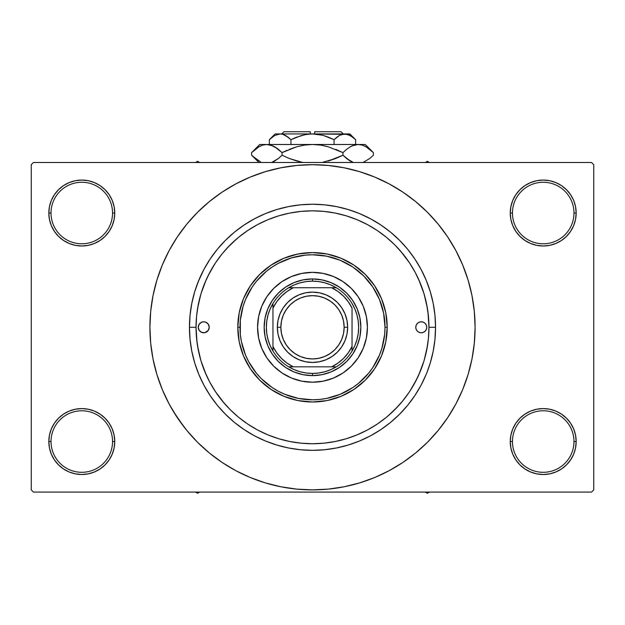 <?xml version="1.0" encoding="UTF-8"?>
<svg xmlns="http://www.w3.org/2000/svg" width="625" height="625" viewBox="0 0 625 625"><rect width="100%" height="100%" fill="white"/><g stroke="black" fill="none" stroke-linecap="round" stroke-linejoin="round"><path stroke-width="0.94" d="M510.891 435.117L510.25 441.547L512.453 441.547A30.766 30.766 0 0 0 543.211 472.305A30.766 30.766 0 0 0 573.977 441.547A30.766 30.766 0 0 0 543.211 410.781A30.766 30.766 0 0 0 512.453 441.547L510.25 441.547L510.891 447.977L512.766 454.156L515.805 459.859L519.906 464.852L524.898 468.953L530.602 471.992L536.781 473.875L543.211 474.508L549.641 473.875L555.828 471.992L561.523 468.953L566.516 464.852L570.617 459.859L573.664 454.156L575.539 447.977L576.172 441.547L573.977 441.547A30.766 30.766 0 0 1 543.211 472.305A30.766 30.766 0 0 1 512.453 441.547A30.766 30.766 0 0 1 543.211 410.781A30.766 30.766 0 0 1 573.977 441.547L576.172 441.547L575.539 435.117L573.664 428.93L570.617 423.234L566.516 418.242L561.523 414.141L555.828 411.094L549.641 409.219L543.211 408.586L536.781 409.219L530.602 411.094L524.898 414.141L519.906 418.242L515.805 423.234L512.766 428.93L510.891 435.117L510.25 441.547L510.891 447.977M510.258 441.547A32.961 32.961 0 0 1 543.211 408.586A32.961 32.961 0 0 1 576.172 441.547L575.539 435.117M49.461 435.117L48.828 441.547L51.023 441.547A30.766 30.766 0 0 0 81.789 472.305A30.766 30.766 0 0 0 112.547 441.547A30.766 30.766 0 0 0 81.789 410.781A30.766 30.766 0 0 0 51.023 441.547L48.828 441.547A32.961 32.961 0 0 1 81.789 408.586A32.961 32.961 0 0 1 114.75 441.547L112.547 441.547A30.766 30.766 0 0 1 81.789 472.305A30.766 30.766 0 0 1 51.023 441.547A30.766 30.766 0 0 1 81.789 410.781A30.766 30.766 0 0 1 112.547 441.547L114.75 441.547L114.109 435.117L112.234 428.93L109.195 423.234L105.094 418.242L100.102 414.141L94.398 411.094L88.219 409.219L81.789 408.586L75.359 409.219L69.172 411.094L63.477 414.141L58.484 418.242L54.383 423.234L51.336 428.93L49.461 435.117L48.828 441.547L49.461 447.977L51.336 454.156L54.383 459.859L58.484 464.852L63.477 468.953L69.172 471.992L75.359 473.875L81.789 474.508L88.219 473.875L94.398 471.992L100.102 468.953L105.094 464.852L109.195 459.859L112.234 454.156L114.109 447.977L114.75 441.547L114.109 435.117M114.109 219.461L114.75 213.031L114.109 206.602L112.234 200.414L109.195 194.719L105.094 189.727L100.102 185.625L94.398 182.578L88.219 180.703L81.789 180.07L75.359 180.703L69.172 182.578L63.477 185.625L58.484 189.727L54.383 194.719L51.336 200.414L49.461 206.602L48.828 213.031L49.461 219.461L51.336 225.641L54.383 231.344L58.484 236.336L63.477 240.438L69.172 243.477L75.359 245.359L81.789 245.992L88.219 245.359L94.398 243.477L100.102 240.438L105.094 236.336L109.195 231.344L112.234 225.641L114.109 219.461L114.75 213.031L112.547 213.031A30.766 30.766 0 0 0 81.789 182.266A30.766 30.766 0 0 0 51.023 213.031L48.828 213.031A32.961 32.961 0 0 1 81.789 180.07A32.961 32.961 0 0 1 114.742 213.031M510.891 206.602L510.25 213.031L512.453 213.031A30.766 30.766 0 0 0 543.211 243.789A30.766 30.766 0 0 0 573.977 213.031A30.766 30.766 0 0 0 543.211 182.266A30.766 30.766 0 0 0 512.453 213.031L510.25 213.031A32.961 32.961 0 0 1 543.211 180.07A32.961 32.961 0 0 1 576.172 213.031L573.977 213.031A30.766 30.766 0 0 1 543.211 243.789A30.766 30.766 0 0 1 512.453 213.031A30.766 30.766 0 0 1 543.211 182.266A30.766 30.766 0 0 1 573.977 213.031L576.172 213.031L575.539 206.602L573.664 200.414L570.617 194.719L566.516 189.727L561.523 185.625L555.828 182.578L549.641 180.703L543.211 180.07L536.781 180.703L530.602 182.578L524.898 185.625L519.906 189.727L515.805 194.719L512.766 200.414L510.891 206.602L510.25 213.031L510.891 219.461L512.766 225.641L515.805 231.344L519.906 236.336L524.898 240.438L530.602 243.477L536.781 245.359L543.211 245.992L549.641 245.359L555.828 243.477L561.523 240.438L566.516 236.336L570.617 231.344L573.664 225.641L575.539 219.461L576.172 213.031L575.539 206.602M49.461 206.602L48.828 213.031L51.023 213.031A30.766 30.766 0 0 1 81.789 182.266A30.766 30.766 0 0 1 112.547 213.031A30.766 30.766 0 0 1 81.789 243.789A30.766 30.766 0 0 1 51.023 213.031A30.766 30.766 0 0 0 81.789 243.789A30.766 30.766 0 0 0 112.547 213.031L114.75 213.031L114.109 206.602M435.547 327.289L428.953 327.289L435.547 327.289L434.953 339.352L435.547 327.289A123.047 123.047 0 0 1 312.5 450.336A123.047 123.047 0 0 1 189.453 327.289A123.047 123.047 0 0 1 312.5 204.242A123.047 123.047 0 0 1 435.547 327.289L434.953 315.227L433.18 303.281L430.25 291.57L426.18 280.203L421.016 269.281L414.812 258.93L407.617 249.227L399.508 240.281L390.562 232.172L380.859 224.977L370.5 218.773L359.586 213.609L348.219 209.539L336.508 206.602L324.562 204.836L312.5 204.242L300.438 204.836L288.492 206.602L276.781 209.539L265.414 213.609L254.5 218.773L244.141 224.977L234.438 232.172L225.492 240.281L217.383 249.227L210.188 258.93L203.984 269.281L198.062 282.07M196.047 327.289L189.453 327.289L190.047 315.227L189.453 327.289L196.047 327.289A116.453 116.453 0 0 1 312.5 210.836A116.453 116.453 0 0 1 428.953 327.289A116.453 116.453 0 0 1 312.5 443.742A116.453 116.453 0 0 1 196.047 327.289L196.609 338.703L198.281 350.008L201.062 361.094L204.906 371.852L209.797 382.188L215.672 391.984L222.477 401.164L230.156 409.633L238.625 417.305L247.805 424.117L257.602 429.992L267.938 434.875L278.695 438.727L289.781 441.508L301.086 443.18L312.5 443.742L323.914 443.18L335.219 441.508L346.305 438.727L357.062 434.875L367.398 429.992L377.195 424.117L386.375 417.305L394.844 409.633L402.523 401.164L409.328 391.984L415.203 382.188L420.094 371.852L423.938 361.094L426.719 350.008L428.391 338.703L428.953 327.289L428.391 315.875L426.719 304.57L423.938 293.484L420.094 282.719L415.203 272.391L409.328 262.586L402.523 253.406L394.844 244.945L386.375 237.266L377.195 230.461L367.398 224.586L357.062 219.695L346.305 215.844L335.219 213.07L323.914 211.391L312.508 210.836L301.086 211.391L289.781 213.07L278.695 215.844L267.938 219.695L257.602 224.586L247.805 230.461L238.625 237.266L230.156 244.945L222.477 253.406L215.672 262.586L209.797 272.391L204.906 282.719L201.062 293.484L198.281 304.57L196.609 315.875L196.047 327.258M301.375 211.367L300.617 211.438M324.383 211.438L323.617 211.367M443.102 424.148L447.695 417.625L455.898 403.938L462.719 389.508L468.094 374.484L471.977 359.008L474.312 343.227L475.094 327.289A162.594 162.594 0 0 1 312.5 489.883A162.594 162.594 0 0 1 149.906 327.289A162.594 162.594 0 0 1 312.5 164.688A162.594 162.594 0 0 1 475.094 327.289L474.312 311.352L471.977 295.562L468.094 280.086L462.719 265.062L455.898 250.641L447.695 236.953L441.5 228.305M388.117 415.852L397.914 406.453M410.219 390.633L417.102 378.477M418.727 375.008L423.992 360.922M424.195 360.25L427.414 346.156M428.953 327.109L427.977 312.227M427.414 308.422L424.195 294.328M423.992 293.656L418.727 279.57M409.539 262.906L400.453 250.961M591.555 492.086L33.445 492.086L31.25 489.883L31.25 164.688L33.445 162.492L591.555 162.492L33.445 162.492L31.25 164.688L31.25 489.883L33.445 492.086L591.555 492.086L593.75 489.883L593.75 164.688L593.75 489.883L591.555 492.086M591.555 162.492L593.75 164.688L591.555 162.492M173.039 410.883L183.5 426.273M181.898 230.43L177.305 236.953L169.102 250.641L162.281 265.062L156.906 280.086L153.023 295.562L150.688 311.352L149.906 327.289L150.688 343.227L153.023 359.008L156.906 374.484L162.281 389.508L169.102 403.938L177.305 417.625L186.812 430.438L197.523 442.258L209.352 452.977L217.789 459.453M209.352 452.977L222.164 462.484L235.852 470.688L250.273 477.508L265.297 482.883L280.781 486.758L296.562 489.102L312.5 489.883L328.438 489.102L344.219 486.758L359.703 482.883L374.727 477.508L389.148 470.688L402.836 462.484L415.648 452.977L427.477 442.258L438.188 430.438L447.695 417.625L453.312 408.586M346.828 486.219L359.703 482.883M409.359 457.891L415.648 452.977M451.961 243.695L447.695 236.953L438.188 224.141L427.477 212.312L415.648 201.602L407.211 195.125M415.648 201.602L402.836 192.094L389.148 183.891L374.727 177.07L359.703 171.688L344.219 167.812L328.438 165.477L312.5 164.688L296.562 165.477L280.781 167.812L265.297 171.688L250.273 177.07L235.852 183.891L222.164 192.094L209.352 201.602L197.523 212.312L186.812 224.141L177.305 236.953L171.688 245.984M278.172 168.352L265.297 171.688M215.641 196.688L209.352 201.602M570.617 194.719L566.516 189.727M561.523 185.625L555.828 182.578L549.641 180.703L543.211 180.07L536.781 180.703M530.602 182.578L524.898 185.625M519.906 189.727L515.805 194.719M575.539 219.461L576.172 213.031A32.961 32.961 0 0 1 543.211 245.992A32.961 32.961 0 0 1 510.25 213.031L510.891 219.461M524.898 240.438L530.602 243.477L536.781 245.359L543.211 245.992L549.641 245.359L555.828 243.477L561.523 240.438M566.516 236.336L570.617 231.344M109.195 194.719L105.094 189.727M100.102 185.625L94.398 182.578L88.219 180.703L81.789 180.07L75.359 180.703M69.172 182.578L63.477 185.625M58.484 189.727L54.383 194.719M114.75 213.031A32.961 32.961 0 0 1 81.789 245.992A32.961 32.961 0 0 1 48.828 213.031L49.461 219.461M63.477 240.438L69.172 243.477L75.359 245.359L81.789 245.992L88.219 245.359L94.398 243.477L100.102 240.438M105.094 236.336L109.195 231.344M100.102 414.141L94.398 411.094L88.219 409.219L81.789 408.586L75.359 409.219L69.172 411.094L63.477 414.141M58.484 418.242L54.383 423.234M114.109 447.977L114.75 441.547A32.961 32.961 0 0 1 81.789 474.508A32.961 32.961 0 0 1 48.828 441.547L49.461 447.977M54.383 459.859L58.484 464.852M63.477 468.953L69.172 471.992L75.359 473.875L81.789 474.508L88.219 473.875M94.398 471.992L100.102 468.953M105.094 464.852L109.195 459.859M561.523 414.141L555.828 411.094L549.641 409.219L543.211 408.586L536.781 409.219L530.602 411.094L524.898 414.141M519.906 418.242L515.805 423.234M515.805 459.859L519.906 464.852M524.898 468.953L530.602 471.992L536.781 473.875L543.211 474.508L549.641 473.875M555.828 471.992L561.523 468.953M566.516 464.852L570.617 459.859M575.539 447.977L576.172 441.547A32.961 32.961 0 0 1 543.211 474.508A32.961 32.961 0 0 1 510.25 441.547M430.203 291.414L429.391 288.867M194.797 363.156L195.609 365.711M434.953 339.352L433.18 351.289L430.25 363.008L426.938 372.508M359.703 171.688L344.219 167.812M265.297 482.883L280.781 486.758M190.047 315.227L191.82 303.281L194.75 291.57L198.82 280.203M426.18 374.375L421.016 385.289L414.812 395.648L407.617 405.352L399.508 414.297L390.562 422.406L380.859 429.594L370.5 435.805L359.586 440.969L348.219 445.039L336.508 447.969L324.562 449.742L312.5 450.336L300.438 449.742L288.492 447.969L276.781 445.039L265.414 440.969L254.5 435.805L244.141 429.594L234.438 422.406L225.492 414.297L217.383 405.352L210.188 395.648L203.984 385.289L198.82 374.375L194.75 363.008L191.82 351.289L190.047 339.352L189.453 327.289M323.625 443.211L324.383 443.133M300.617 443.133L301.383 443.211M236.883 238.727L227.086 248.125M214.781 263.938L207.898 276.094M206.273 279.57L201.008 293.656M200.805 294.328L197.586 308.422M196.047 327.469L197.023 342.352M197.586 346.156L200.805 360.25M201.008 360.922L206.273 375.008M215.461 391.672L224.547 403.617M198.242 327.297A5.492 5.492 0 0 0 204.805 332.672L201.633 332.359L199.164 330.336L198.242 327.289L199.164 324.234L201.633 322.211L203.734 321.797L205.836 322.211L208.305 324.234L209.227 327.289A5.492 5.492 0 0 1 203.734 332.781A5.492 5.492 0 0 1 198.242 327.289A5.492 5.492 0 0 1 203.734 321.797A5.492 5.492 0 0 1 209.227 327.289L208.305 330.336A5.492 5.492 0 0 0 209.227 327.297L209.125 328.359M415.875 326.219L415.773 327.289A5.492 5.492 0 0 0 420.188 332.672A5.492 5.492 0 0 0 426.758 327.297A5.492 5.492 0 0 1 421.266 332.781A5.492 5.492 0 0 1 415.773 327.289L416.188 325.188L417.383 323.406L419.164 322.211L421.266 321.797L423.367 322.211L425.148 323.406L426.336 325.188L426.758 327.289L426.336 329.391L425.148 331.172L423.367 332.359L421.266 332.781L419.164 332.359L417.383 331.172L416.188 329.391L415.773 327.289A5.492 5.492 0 0 1 421.266 321.797A5.492 5.492 0 0 1 426.758 327.289M358.195 357.781A54.93 54.93 0 0 0 367.43 327.289A54.93 54.93 0 0 1 312.5 382.219A54.93 54.93 0 0 1 257.57 327.289A54.93 54.93 0 0 0 266.805 357.781M266.844 357.836A54.93 54.93 0 0 0 273.648 366.117M301.789 381.164A54.93 54.93 0 0 0 323.211 381.164L312.5 382.219L301.781 381.164L291.477 378.039L281.984 372.961L273.656 366.133A54.93 54.93 0 0 0 281.953 372.945M282.008 372.977A54.93 54.93 0 0 0 301.773 381.164M323.227 381.164A54.93 54.93 0 0 0 342.992 372.977L333.523 378.039L323.219 381.164M343.047 372.945A54.93 54.93 0 0 0 351.328 366.141L343.016 372.961M351.352 366.117A54.93 54.93 0 0 0 358.156 357.836M237.797 327.289L239.992 327.289A72.508 72.508 0 0 1 312.5 254.781A72.508 72.508 0 0 1 385.008 327.289L387.203 327.289A74.703 74.703 0 0 0 312.5 252.578A74.703 74.703 0 0 0 237.797 327.289A74.703 74.703 0 0 1 312.5 252.578A74.703 74.703 0 0 1 387.203 327.289L385.773 341.859L381.523 355.875L374.617 368.789L365.328 380.117L354.008 389.406L341.086 396.305L327.078 400.562L312.5 401.992L297.922 400.562L283.914 396.305L270.992 389.406L259.672 380.117L250.383 368.789L243.477 355.875L239.227 341.859L237.797 327.289L239.227 312.711L243.477 298.695L250.383 285.781L259.672 274.461L270.992 265.172L283.914 258.266L297.922 254.016L312.5 252.578L327.078 254.016L341.086 258.266L354.008 265.172L365.328 274.461L374.617 285.781L381.523 298.695L385.773 312.711L387.203 327.289A74.703 74.703 0 0 1 312.5 401.992A74.703 74.703 0 0 1 237.797 327.289A74.703 74.703 0 0 0 312.5 401.992A74.703 74.703 0 0 0 387.203 327.289L385.008 327.289L383.617 313.141L379.492 299.539L372.789 287L363.773 276.016L352.781 267L340.25 260.297L326.648 256.172L312.5 254.781L305.391 255.125L291.453 257.898L278.32 263.336L272.219 267L266.5 271.234L256.445 281.289L252.211 287L245.508 299.539L243.109 306.242L240.336 320.18L240.336 334.398L241.383 341.43L245.508 355.039L248.555 361.469L256.445 373.289L261.227 378.562L272.219 387.578L278.32 391.234L284.75 394.281L298.352 398.406L312.5 399.797L319.609 399.445L326.648 398.406L340.25 394.281L352.781 387.578L358.5 383.336L368.555 373.289L372.789 367.57L379.492 355.039L381.891 348.336L384.664 334.398L385.008 327.289A72.508 72.508 0 0 1 312.5 399.797A72.508 72.508 0 0 1 239.992 327.289L237.797 327.289M208.305 330.336L204.984 332.641M423.938 293.484L420.094 282.719M278.695 215.844L277.016 216.367M276.398 216.57L274.891 217.07M269.766 218.961L267.938 219.695M201.062 361.094L204.906 371.852M346.305 438.727L347.984 438.203M348.602 438.008L350.109 437.5M355.234 435.617L357.062 434.875M273.656 366.133L266.828 357.805L261.75 348.312L258.625 338.008L257.57 327.289L258.625 316.57L261.75 306.266L266.828 296.766L273.656 288.445L281.984 281.617L291.477 276.539L301.781 273.414L312.5 272.359L323.219 273.414L333.523 276.539L343.016 281.617L351.344 288.445L358.172 296.766L363.25 306.266L366.375 316.57L367.43 327.289L366.375 338.008L363.25 348.312L358.172 357.805L351.344 366.133M360.844 327.289L359.914 336.719L357.164 345.789L352.695 354.141L346.68 361.469L339.359 367.484L331 371.945L321.93 374.695L312.5 375.625L303.07 374.695L294 371.945L285.641 367.484L278.32 361.469L272.305 354.141L267.836 345.789L265.086 336.719L264.156 327.289L265.086 317.859L267.836 308.789L272.305 300.43L278.32 293.109L285.641 287.094L294 282.625L303.07 279.875L312.5 278.945L321.93 279.875L331 282.625L339.359 287.094L346.68 293.109L352.695 300.43L357.164 308.789L359.914 317.859L360.844 327.289M266.805 296.797A54.93 54.93 0 0 0 257.57 327.289A54.93 54.93 0 0 1 312.5 272.359A54.93 54.93 0 0 1 367.43 327.289A54.93 54.93 0 0 0 358.195 296.797M358.156 296.742A54.93 54.93 0 0 0 351.352 288.453M351.328 288.438A54.93 54.93 0 0 0 343.047 281.633M342.992 281.594A54.93 54.93 0 0 0 323.227 273.414M323.211 273.406A54.93 54.93 0 0 0 301.789 273.406M301.773 273.414A54.93 54.93 0 0 0 282.008 281.594M281.953 281.633A54.93 54.93 0 0 0 273.672 288.438M273.648 288.453A54.93 54.93 0 0 0 266.844 296.742M426.758 327.281A5.492 5.492 0 0 0 420.195 321.898L420.016 321.938M416.695 324.234A5.492 5.492 0 0 0 415.773 327.281M426.336 329.391L426.648 328.359M426.648 326.219L426.336 325.188M209.227 327.281A5.492 5.492 0 0 0 204.813 321.898A5.492 5.492 0 0 0 198.242 327.281M198.352 328.359L198.664 329.391M198.664 325.188L198.352 326.219M425.359 492.086L427.414 493.266L429.469 492.086L427.414 493.266L425.359 492.086M272.945 308.133A43.945 43.945 0 0 1 293.344 287.734L287.031 291.477L281.43 296.211L276.688 301.82L272.953 308.133L272.953 346.445L276.688 352.758L281.43 358.359L287.031 363.102L293.344 366.836L336.266 366.836A46.141 46.141 0 0 0 352.047 351.055L352.047 308.133L348.312 301.82L343.57 296.211L337.969 291.477L331.656 287.734L288.734 287.734A46.141 46.141 0 0 0 272.953 303.523L272.953 351.055A46.141 46.141 0 0 0 288.734 366.836L336.266 366.836A46.141 46.141 0 0 1 288.734 366.836L294.281 369.68L300.164 371.75L306.273 373.008L312.5 373.43L312.5 375.625A48.344 48.344 0 0 0 360.844 327.289A48.344 48.344 0 0 0 312.5 278.945A48.344 48.344 0 0 1 360.844 327.289A48.344 48.344 0 0 1 312.5 375.625A48.344 48.344 0 0 1 264.156 327.289A48.344 48.344 0 0 1 312.5 278.945L312.5 281.148L312.5 278.945A48.344 48.344 0 0 0 264.156 327.289A48.344 48.344 0 0 0 312.5 375.625L312.5 373.43L318.727 373.008L324.836 371.75L330.719 369.68L336.266 366.836A46.141 46.141 0 0 0 352.047 351.055L354.898 345.5L356.961 339.617L358.219 333.508L358.641 327.289L358.219 321.062L356.961 314.953L354.898 309.07L352.047 303.523A46.141 46.141 0 0 0 336.266 287.734L330.719 284.891L324.836 282.82L318.727 281.57L312.5 281.148A46.141 46.141 0 0 1 336.266 287.734L288.734 287.734A46.141 46.141 0 0 1 312.5 281.148L306.273 281.57L300.164 282.82L294.281 284.891L288.734 287.734A46.141 46.141 0 0 0 272.953 303.523L270.102 309.07L268.039 314.953L266.781 321.062L266.359 327.289L266.781 333.508L268.039 339.617L270.102 345.5L272.953 351.055A46.141 46.141 0 0 1 272.945 303.523M352.055 308.133A43.945 43.945 0 0 0 331.656 287.734L336.266 287.734A46.141 46.141 0 0 1 352.055 351.055M352.047 308.133L352.047 346.445L348.312 352.758L343.57 358.359L337.969 363.102L331.656 366.836A43.945 43.945 0 0 0 352.055 346.445M272.945 346.445A43.945 43.945 0 0 0 293.344 366.836L288.734 366.836A46.141 46.141 0 0 1 272.945 351.055M272.953 303.523L272.953 308.133M352.047 351.055L352.047 346.445M272.953 346.445L272.953 351.055M347.656 327.289L344.141 327.289A31.641 31.641 0 0 1 312.5 358.93A31.641 31.641 0 0 1 280.859 327.289L277.344 327.289A35.156 35.156 0 0 0 312.5 362.445A35.156 35.156 0 0 0 347.656 327.289A35.156 35.156 0 0 1 312.5 362.445A35.156 35.156 0 0 1 277.344 327.289A35.156 35.156 0 0 1 312.5 292.133A35.156 35.156 0 0 1 347.656 327.289L346.984 334.148L344.977 340.742L341.734 346.82L337.359 352.148L332.031 356.516L325.953 359.766L319.359 361.766L312.5 362.445L305.641 361.766L299.047 359.766L292.969 356.516L287.641 352.148L283.266 346.82L280.023 340.742L278.016 334.148L277.344 327.289L278.016 320.43L280.023 313.836L283.266 307.758L287.641 302.43L292.969 298.055L299.047 294.805L305.641 292.805L312.5 292.133L319.359 292.805L325.953 294.805L332.031 298.055L337.359 302.43L341.734 307.758L344.977 313.836L346.984 320.43L347.656 327.289A35.156 35.156 0 0 0 312.5 292.133A35.156 35.156 0 0 0 277.344 327.289L280.859 327.289L281.469 321.117L283.266 315.18L286.195 309.711L290.125 304.914L294.922 300.977L300.391 298.055L306.328 296.258L312.5 295.648L318.672 296.258L324.609 298.055L330.078 300.977L334.875 304.914L338.805 309.711L341.734 315.18L343.531 321.117L344.141 327.289L343.531 333.461L341.734 339.398L338.805 344.867L334.875 349.664L330.078 353.594L324.609 356.523L318.672 358.32L312.5 358.93L306.328 358.32L300.391 356.523L294.922 353.594L290.125 349.664L286.195 344.867L283.266 339.398L281.469 333.461L280.859 327.289A31.641 31.641 0 0 1 312.5 295.648A31.641 31.641 0 0 1 344.141 327.289L347.656 327.289M341.734 346.82L337.359 352.148L332.031 356.516M292.969 356.516L287.641 352.148L283.266 346.82M283.266 307.758L287.641 302.43L292.969 298.055M332.031 298.055L337.359 302.43L341.734 307.758M197.586 493.266L199.641 492.086L197.586 493.266L197.586 492.086L197.586 493.266L195.531 492.086L197.586 493.266M427.414 161.305L425.359 162.492L427.414 161.305L427.414 162.492L427.414 161.305L429.469 162.492L427.414 161.305M199.641 162.492L197.586 161.305L195.531 162.492L197.586 161.305L199.641 162.492M283.938 131.734L310.305 131.734L283.938 131.734L281.734 133.93L283.938 131.734M310.305 133.93L310.305 131.734L310.305 133.93M269.938 139.148L269.367 139.703L269.367 144.477L269.367 139.703L274.578 135.555L280.148 133.93L282.938 134.344L288.359 137.375L285.719 135.555L290.938 139.703L290.938 144.477L290.938 139.703L288.367 137.383L290.938 139.703L301.391 135.547L306.891 134.344L312.5 133.93L318.109 134.344L323.609 135.547L334.062 139.703L328.938 137.383L334.062 139.703L334.062 144.477L334.062 139.703L339.281 135.555L342.016 134.359L344.852 133.93L347.641 134.344L353.055 137.375L355.633 139.703L355.633 144.477L355.633 139.703L355.094 139.18M339.875 135.227L344.852 133.93L349.852 133.93L342.039 134.352M339.312 135.539L336.633 137.383L339.281 135.555M305.055 134.664L296.07 137.383L290.938 139.703L288.367 137.383L290.938 139.703L301.414 135.539L306.891 134.344L312.5 133.93L344.852 133.93L350.383 135.539L355.633 139.703L349.852 133.93M310.305 133.992L305.062 134.664M347.641 134.344L312.5 133.93L322.109 135.148M321 134.883L314.695 133.992M275.148 133.93L280.148 133.93L275.148 133.93L269.367 139.703L274.578 135.555L280.148 133.93L312.5 133.93L280.148 133.93L277.336 134.352L280.148 133.93L282.938 134.344L288.367 137.383L284.57 134.961M282.984 134.359L284.508 134.93M252.344 151.914L251.609 152.633L251.609 155.211L251.609 152.633L255.234 149.352L258.969 146.773L262.828 145.078L266.828 144.477L259.766 144.477L365.234 144.477L358.172 144.477L362.109 145.062L365.984 146.742L369.758 149.344L373.391 152.633L373.391 155.211L369.766 158.492L363 162.492L369.766 158.492L373.391 155.211L373.391 152.633L372.609 151.867M351.992 161.945L346.578 158.5L342.945 155.211L342.945 152.633L346.57 149.352L350.305 146.773L354.172 145.078L358.172 144.477L354.195 145.07L358.172 144.477L354.195 145.07L350.32 146.758L346.57 149.352L350.305 146.773M362.172 145.078L365.984 146.742L373.391 152.633L365.234 144.477M352.227 145.797L350.352 146.742M338 157.531L342.945 155.211L350.328 161.086L347.633 159.312M322.164 162.492L335.703 158.492L322.164 162.492M287 150.312L282.055 152.633L296.844 146.75L289.305 149.352L296.844 146.75L304.539 145.07L296.82 146.758L304.578 145.07L312.5 144.477L320.461 145.07L328.156 146.75L342.945 152.633L335.703 149.352L342.945 152.633L342.945 155.211L328.156 161.094L335.695 158.5L322.172 162.492M302.836 162.492L289.305 158.5L282.055 155.211L282.055 152.633L278.43 149.352L282.055 152.633L282.055 155.211L289.297 158.492L282.055 155.211L278.43 158.492L271.664 162.492L278.43 158.492L273.852 161.539M278.422 158.5L282.055 155.211L289.297 158.492M352.172 145.82L358.172 144.477L362.109 145.062L358.172 144.477L312.5 144.477L304.578 145.07L312.5 144.477L266.828 144.477L270.773 145.062L277.367 148.531M273.008 145.898L266.828 144.477L262.859 145.07M260.547 161.898L252.391 155.984M282.055 152.633L296.844 146.75L282.055 152.633L274.656 146.75L278.172 149.141M259.766 144.477L251.609 152.633L258.969 146.773L262.828 145.078L266.828 144.477L270.773 145.062L274.648 146.742M255.242 149.344L251.609 152.633M259.016 146.742L260.547 145.953L259.016 146.742M262.828 145.078L266.828 144.477L262.891 145.062L266.828 144.477L270.773 145.062M304.539 145.07L302.664 145.383L304.539 145.07M320.422 145.07L312.5 144.477L320.461 145.07L326.789 146.375M346.57 149.352L342.945 152.633L328.156 146.75L342.945 152.633L346.828 149.141M372.305 151.578L369.891 149.445M302.664 162.461L289.305 158.5L282.055 155.211L278.43 158.492M258.852 161.008L251.609 155.211L258.883 162.492M252.672 156.25L255.234 158.492M273.07 161.914L274.648 161.102M289.305 158.5L298.211 161.469M353.336 162.492L346.578 158.5L342.945 155.211L350.305 161.078M372.656 155.938L373.391 155.211M342.945 155.211L335.703 158.492L342.945 155.211L346.57 158.492M296.07 137.383L293.156 138.641M328.938 137.383L334.062 139.703L336.82 137.234L334.062 139.703L323.586 135.539L328.93 137.383M354.883 138.977L353.477 137.719M314.695 131.734L341.062 131.734L314.695 131.734L314.695 133.93L314.695 131.734M340.602 134.883L342.016 134.359M272.828 162.023L271.664 162.492M364.453 145.953L366.109 146.812M320.461 145.07L322.336 145.383M312.5 144.477L312.938 144.477M255.352 158.594L254.648 158.016M351.93 161.914L350.352 161.102M277.32 134.359L280.148 133.93L282.961 134.352M280.148 133.93L277.359 134.344M349.312 134.984L353.055 137.375M341.062 131.734L343.266 133.93"/></g></svg>
